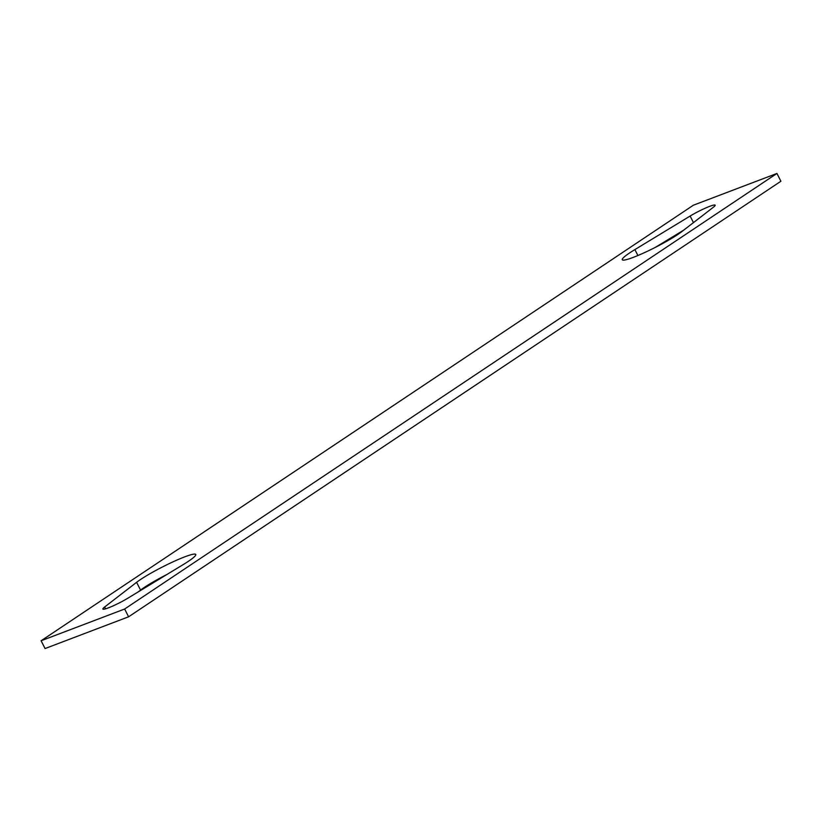 <?xml version="1.0" encoding="UTF-8"?>
<svg xmlns="http://www.w3.org/2000/svg" width="822" height="822" viewBox="0 0 822 822"><rect width="100%" height="100%" fill="white"/><g stroke="black" fill="none" stroke-linecap="round" stroke-linejoin="round"><path stroke-width="1.23" d="M124.636 609.02L128.602 616.798L45.066 648.548L41.1 640.759L124.636 609.02L776.934 173.452L780.9 181.241L128.602 616.798M776.934 173.452L693.398 205.202L41.1 640.759M655.288 247.391L683.729 230.129M138.271 591.871L140.572 590.093A35.171 3.976 153 0 1 166.712 574.609M713.393 207.216L681.428 231.907A35.171 3.976 153 0 1 647.006 251.45A35.171 3.976 153 0 1 622.295 259.742A35.171 3.976 153 0 1 634.882 249.59L690.12 216.052A17.581 1.993 153 0 1 706.129 207.802A17.581 1.993 153 0 1 715.161 205.161A17.581 1.993 153 0 1 713.393 207.216M136.606 582.315A35.171 3.976 153 0 1 171.027 562.762A35.171 3.976 153 0 1 195.739 554.48A35.171 3.976 153 0 1 183.152 564.632L127.913 598.159A17.581 1.993 153 0 1 111.905 606.42A17.581 1.993 153 0 1 102.873 609.051A17.581 1.993 153 0 1 104.641 607.006L136.606 582.315L140.572 590.093M104.641 607.006L105.576 608.825M634.882 249.59L637.903 255.519M693.46 222.608L690.12 216.052"/></g></svg>
